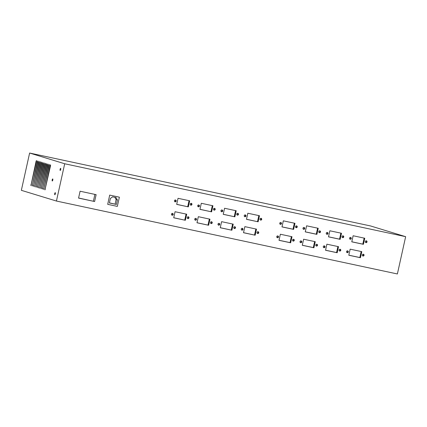 <?xml version="1.0" encoding="UTF-8"?>
<svg xmlns="http://www.w3.org/2000/svg" width="427" height="427" viewBox="0 0 427 427"><rect width="100%" height="100%" fill="white"/><g stroke="black" fill="none" stroke-linecap="round" stroke-linejoin="round"><path stroke-width="0.64" d="M29.618 153.037L370.567 225.958L405.65 236.675L64.701 163.76L29.618 153.037L21.35 190.325L56.433 201.042L64.701 163.76M54.725 193.612A1.051 0.31 102.1 0 1 55.243 192.673A1.051 0.31 102.1 0 1 55.323 193.767A1.051 0.31 102.1 0 1 54.8 194.728A1.051 0.31 102.1 0 1 54.725 193.612M60.111 169.311A1.051 0.31 102.1 0 1 60.629 168.371A1.051 0.31 102.1 0 1 60.709 169.466A1.051 0.31 102.1 0 1 60.186 170.432A1.051 0.31 102.1 0 1 60.111 169.311M52.195 179.868A1.051 0.31 102.1 0 1 52.713 178.929A1.051 0.31 102.1 0 1 52.799 180.023A1.051 0.31 102.1 0 1 52.275 180.984A1.051 0.31 102.1 0 1 52.195 179.868M48.849 165.089L49.228 164.4L49.286 165.222L43.666 189.54L48.849 165.089L49.297 165.185M46.303 164.31L46.682 163.621L46.74 164.443L41.12 188.761L46.303 164.31L46.746 164.406M43.751 163.53L44.13 162.842L44.189 163.664L38.569 187.981L43.751 163.53L44.194 163.626M41.2 162.751L41.584 162.063L41.638 162.884L36.023 187.202L41.2 162.751L41.649 162.847M38.654 161.972L39.033 161.283L39.092 162.105L33.471 186.423L38.654 161.972L39.097 162.068M36.103 161.192L36.482 160.504L36.541 161.326L30.92 185.644L36.103 161.192L36.551 161.289M37.379 161.582L37.757 160.894L37.816 161.716L32.196 186.033L37.379 161.582L37.822 161.678M39.93 162.361L40.309 161.673L40.362 162.495L34.747 186.812L39.93 162.361L40.373 162.457M42.476 163.141L42.855 162.452L42.913 163.274L37.293 187.592L42.476 163.141L42.924 163.237M45.027 163.92L45.406 163.231L45.465 164.053L39.844 188.371L45.027 163.92L45.47 164.016M47.573 164.699L47.957 164.011L48.011 164.833L42.396 189.15L47.573 164.699L48.021 164.795M50.124 165.479L50.503 164.79L50.562 165.612L44.942 189.93L50.124 165.479L50.567 165.575M295.804 227.527A0.923 0.881 107 0 0 296.306 225.878M295.495 226.609A0.923 0.881 -73 0 1 296.626 225.91A0.923 0.881 -73 0 1 297.203 227.052A0.923 0.881 -73 0 1 296.087 227.676A0.923 0.881 -73 0 1 295.495 226.609M280.037 224.154A0.923 0.881 107 0 0 280.539 222.51M279.733 223.241A0.923 0.881 -73 0 1 280.865 222.542A0.923 0.881 -73 0 1 281.436 223.679A0.923 0.881 -73 0 1 280.325 224.308A0.923 0.881 -73 0 1 279.733 223.241M293.616 229.39L281.985 226.902L283.331 220.828L294.966 223.316L293.616 229.39L293.013 229.203L294.347 223.182M281.996 226.849L293.013 229.203M292.831 240.935A0.923 0.881 107 0 0 293.333 239.285M292.522 240.017A0.923 0.881 -73 0 1 293.653 239.317A0.923 0.881 -73 0 1 294.23 240.46A0.923 0.881 -73 0 1 293.114 241.084A0.923 0.881 -73 0 1 292.522 240.017M277.064 237.561A0.923 0.881 107 0 0 277.571 235.912M276.76 236.643A0.923 0.881 -73 0 1 277.892 235.95A0.923 0.881 -73 0 1 278.463 237.086A0.923 0.881 -73 0 1 276.76 236.643M290.648 242.798L279.012 240.31L280.358 234.236L291.993 236.723L290.648 242.798L290.04 242.611L291.374 236.59M279.023 240.257L290.04 242.611M319.065 232.501A0.923 0.881 107 0 0 319.572 230.852M318.761 231.583A0.923 0.881 -73 0 1 319.892 230.89A0.923 0.881 -73 0 1 320.463 232.026A0.923 0.881 -73 0 1 318.761 231.583M303.303 229.128A0.923 0.881 107 0 0 303.805 227.484M302.994 228.215A0.923 0.881 -73 0 1 304.125 227.516A0.923 0.881 -73 0 1 304.702 228.658A0.923 0.881 -73 0 1 303.586 229.283A0.923 0.881 -73 0 1 302.994 228.215M316.882 234.364L305.252 231.877L306.597 225.803L318.227 228.29L316.882 234.364L316.274 234.183L317.613 228.157M305.262 231.824L316.274 234.183M316.092 245.909A0.923 0.881 107 0 0 316.599 244.26M315.788 244.991A0.923 0.881 -73 0 1 316.919 244.292A0.923 0.881 -73 0 1 317.491 245.434A0.923 0.881 -73 0 1 315.788 244.991M300.33 242.536A0.923 0.881 107 0 0 300.832 240.892M300.021 241.623A0.923 0.881 -73 0 1 301.158 240.924A0.923 0.881 -73 0 1 301.729 242.061A0.923 0.881 -73 0 1 300.619 242.691A0.923 0.881 -73 0 1 300.021 241.623M313.909 247.772L302.279 245.285L303.624 239.211L315.259 241.698L313.909 247.772L313.306 247.585L314.64 241.565M302.289 245.231L313.306 247.585M342.331 237.476A0.923 0.881 107 0 0 342.833 235.832M342.027 236.563A0.923 0.881 -73 0 1 343.159 235.864A0.923 0.881 -73 0 1 343.73 237.001A0.923 0.881 -73 0 1 342.619 237.631A0.923 0.881 -73 0 1 342.027 236.563M326.57 234.103A0.923 0.881 107 0 0 327.071 232.459M326.26 233.19A0.923 0.881 -73 0 1 327.392 232.491A0.923 0.881 -73 0 1 327.968 233.633A0.923 0.881 -73 0 1 326.852 234.258A0.923 0.881 -73 0 1 326.26 233.19M340.148 239.344L328.518 236.852L329.863 230.777L341.493 233.265L340.148 239.344L339.54 239.157L340.874 233.137M328.528 236.798L339.54 239.157M339.358 250.884A0.923 0.881 107 0 0 339.865 249.235M339.054 249.966A0.923 0.881 -73 0 1 340.186 249.272A0.923 0.881 -73 0 1 340.757 250.409A0.923 0.881 -73 0 1 339.054 249.966M323.597 247.511A0.923 0.881 107 0 0 324.098 245.867M323.287 246.598A0.923 0.881 -73 0 1 324.419 245.899A0.923 0.881 -73 0 1 324.995 247.041A0.923 0.881 -73 0 1 323.879 247.665A0.923 0.881 -73 0 1 323.287 246.598M337.175 252.747L325.545 250.259L326.89 244.185L338.52 246.673L337.175 252.747L336.567 252.565L337.901 246.539M325.555 250.206L336.567 252.565M365.597 242.451A0.923 0.881 107 0 0 366.099 240.807M365.288 241.538A0.923 0.881 -73 0 1 366.419 240.839A0.923 0.881 -73 0 1 366.996 241.981A0.923 0.881 -73 0 1 365.88 242.605A0.923 0.881 -73 0 1 365.288 241.538M349.83 239.083A0.923 0.881 107 0 0 350.337 237.433M349.526 238.165A0.923 0.881 -73 0 1 350.658 237.465A0.923 0.881 -73 0 1 351.229 238.608A0.923 0.881 -73 0 1 349.526 238.165M363.414 244.319L351.779 241.831L353.129 235.752L364.759 238.245L363.414 244.319L362.806 244.132L364.14 238.111M351.789 241.778L362.806 244.132M362.624 255.858A0.923 0.881 107 0 0 363.126 254.214M362.315 254.946A0.923 0.881 -73 0 1 363.452 254.246A0.923 0.881 -73 0 1 364.023 255.383A0.923 0.881 -73 0 1 362.907 256.013A0.923 0.881 -73 0 1 362.315 254.946M346.863 252.485A0.923 0.881 107 0 0 347.364 250.841M346.553 251.572A0.923 0.881 -73 0 1 347.685 250.873A0.923 0.881 -73 0 1 348.261 252.015A0.923 0.881 -73 0 1 347.146 252.64A0.923 0.881 -73 0 1 346.553 251.572M360.441 257.721L348.806 255.234L350.156 249.16L361.786 251.647L360.441 257.721L359.833 257.54L361.167 251.519M348.822 255.181L359.833 257.54M245.045 214.914A0.923 0.881 -73 0 1 244.538 216.564M245.957 216.014A0.923 0.881 -73 0 1 244.826 216.713A0.923 0.881 -73 0 1 244.249 215.576A0.923 0.881 -73 0 1 245.365 214.946A0.923 0.881 -73 0 1 245.957 216.014M260.806 218.288A0.923 0.881 -73 0 1 260.305 219.932M261.719 219.387A0.923 0.881 -73 0 1 260.587 220.086A0.923 0.881 -73 0 1 260.016 218.944A0.923 0.881 -73 0 1 261.719 219.387M258.121 221.8L246.486 219.313L247.831 213.233L259.467 215.726L258.121 221.8L246.496 219.259M258.847 215.592L257.513 221.613M242.072 228.322A0.923 0.881 -73 0 1 241.565 229.966M242.984 229.422A0.923 0.881 -73 0 1 241.853 230.121A0.923 0.881 -73 0 1 241.276 228.979A0.923 0.881 -73 0 1 242.392 228.354A0.923 0.881 -73 0 1 242.984 229.422M257.833 231.696A0.923 0.881 -73 0 1 257.332 233.339M258.746 232.795A0.923 0.881 -73 0 1 257.614 233.494A0.923 0.881 -73 0 1 257.043 232.352A0.923 0.881 -73 0 1 258.746 232.795M255.149 235.208L243.513 232.715L244.863 226.641L256.494 229.128L255.149 235.208L243.523 232.662M255.874 229L254.54 235.021M221.778 209.94A0.923 0.881 -73 0 1 221.277 211.589M222.691 211.039A0.923 0.881 -73 0 1 221.56 211.739A0.923 0.881 -73 0 1 220.989 210.596A0.923 0.881 -73 0 1 222.691 211.039M237.54 213.313A0.923 0.881 -73 0 1 237.038 214.957M238.458 214.413A0.923 0.881 -73 0 1 237.321 215.112A0.923 0.881 -73 0 1 236.75 213.97A0.923 0.881 -73 0 1 237.86 213.345A0.923 0.881 -73 0 1 238.458 214.413M234.855 216.825L223.22 214.333L224.57 208.259L236.2 210.746L234.855 216.825L223.236 214.285M235.581 210.618L234.247 216.638M218.805 223.348A0.923 0.881 -73 0 1 218.304 224.992M219.718 224.447A0.923 0.881 -73 0 1 218.587 225.146A0.923 0.881 -73 0 1 218.016 224.004A0.923 0.881 -73 0 1 219.718 224.447M234.567 226.716A0.923 0.881 -73 0 1 234.065 228.365M235.485 227.821A0.923 0.881 -73 0 1 234.354 228.514A0.923 0.881 -73 0 1 233.777 227.377A0.923 0.881 -73 0 1 234.893 226.753A0.923 0.881 -73 0 1 235.485 227.821M231.882 230.228L220.252 227.74L221.597 221.666L233.227 224.154L231.882 230.228L220.263 227.687M232.608 224.02L231.274 230.046M198.512 204.965A0.923 0.881 -73 0 1 198.011 206.609M199.425 206.065A0.923 0.881 -73 0 1 198.293 206.764A0.923 0.881 -73 0 1 197.722 205.622A0.923 0.881 -73 0 1 199.425 206.065M214.274 208.333A0.923 0.881 -73 0 1 213.772 209.983M215.192 209.438A0.923 0.881 -73 0 1 214.06 210.132A0.923 0.881 -73 0 1 213.484 208.995A0.923 0.881 -73 0 1 214.6 208.371A0.923 0.881 -73 0 1 215.192 209.438M211.589 211.845L199.959 209.358L201.304 203.284L212.934 205.771L211.589 211.845L199.969 209.305M212.315 205.638L210.981 211.664M195.539 218.373A0.923 0.881 -73 0 1 195.038 220.017M196.452 219.473A0.923 0.881 -73 0 1 195.32 220.172A0.923 0.881 -73 0 1 194.749 219.03A0.923 0.881 -73 0 1 196.452 219.473M211.306 221.741A0.923 0.881 -73 0 1 210.799 223.39M212.219 222.841A0.923 0.881 -73 0 1 211.087 223.54A0.923 0.881 -73 0 1 210.511 222.403A0.923 0.881 -73 0 1 211.627 221.773A0.923 0.881 -73 0 1 212.219 222.841M208.616 225.253L196.986 222.766L198.331 216.692L209.961 219.179L208.616 225.253L196.996 222.713M209.347 219.046L208.008 225.066M175.246 199.991A0.923 0.881 -73 0 1 174.744 201.635M176.164 201.09A0.923 0.881 -73 0 1 175.027 201.79A0.923 0.881 -73 0 1 174.456 200.647A0.923 0.881 -73 0 1 175.572 200.023A0.923 0.881 -73 0 1 176.164 201.09M191.013 203.359A0.923 0.881 -73 0 1 190.506 205.008M191.926 204.458A0.923 0.881 -73 0 1 190.794 205.157A0.923 0.881 -73 0 1 190.218 204.021A0.923 0.881 -73 0 1 191.926 204.458M188.323 206.871L176.693 204.384L178.038 198.309L189.673 200.797L188.323 206.871L176.703 204.33M189.054 200.663L187.72 206.684M172.273 213.393A0.923 0.881 -73 0 1 171.771 215.043M173.191 214.498A0.923 0.881 -73 0 1 172.06 215.192A0.923 0.881 -73 0 1 171.483 214.055A0.923 0.881 -73 0 1 172.599 213.431A0.923 0.881 -73 0 1 173.191 214.498M188.04 216.767A0.923 0.881 -73 0 1 187.538 218.416M188.953 217.866A0.923 0.881 -73 0 1 187.821 218.565A0.923 0.881 -73 0 1 187.25 217.423A0.923 0.881 -73 0 1 188.953 217.866M185.35 220.279L173.72 217.791L175.065 211.717L186.7 214.205L185.35 220.279L173.73 217.738M186.081 214.071L184.747 220.092M107.705 204.336L109.686 195.102L107.705 204.336L117.334 206.396L119.373 197.178L109.75 195.118M109.686 195.102L119.373 197.178M116.064 197.589L117.388 199.985L116.395 204.464L109.376 202.964L110.369 198.486L112.584 196.847L116.064 197.589M94.607 201.528L78.563 198.096L80.089 191.227L96.134 194.659L94.607 201.528L78.589 197.995M94.895 194.392L93.396 201.16M116.395 204.464L109.397 202.852M117.388 199.985L116.112 199.596L115.119 204.074M114.863 197.333L116.112 199.596M56.433 201.042L397.382 273.963L405.65 236.675M44.056 188.814L43.613 188.718M41.51 188.035L41.061 187.939M38.958 187.256L38.515 187.159M36.407 186.476L35.964 186.38M33.861 185.697L33.413 185.601M31.31 184.918L30.867 184.822M32.585 185.307L32.142 185.211M35.137 186.087L34.688 185.991M37.683 186.866L37.24 186.77M40.234 187.645L39.786 187.549M42.78 188.424L42.337 188.328M45.331 189.204L44.888 189.108"/></g></svg>
